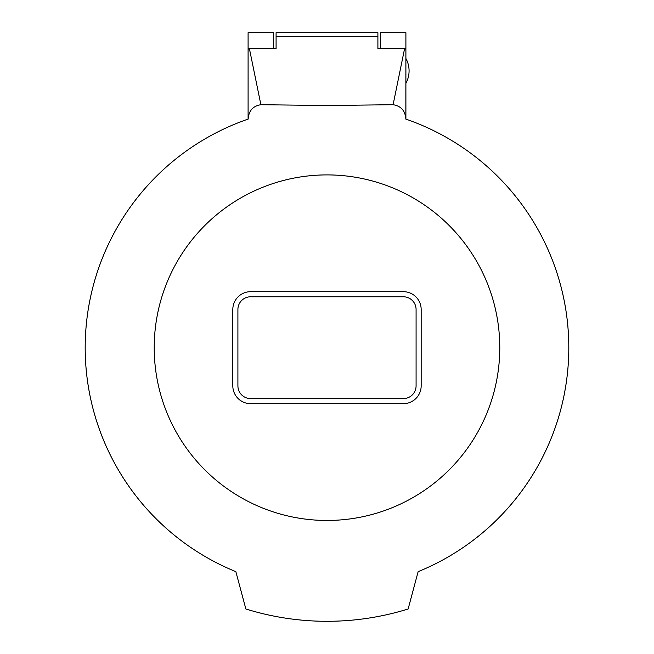 <?xml version="1.0" encoding="UTF-8"?>
<svg xmlns="http://www.w3.org/2000/svg" width="654" height="654" viewBox="0 0 654 654"><rect width="100%" height="100%" fill="white"/><g stroke="black" fill="none" stroke-linecap="round" stroke-linejoin="round"><path stroke-width="0.98" d="M237.909 385.86A12.728 12.728 0 0 0 250.637 398.588L403.354 398.588A12.728 12.728 0 0 0 416.083 385.86L416.083 309.497A12.728 12.728 0 0 0 403.354 296.777L250.637 296.777A12.728 12.728 0 0 0 237.909 309.497L237.909 385.86M273.544 48.453L273.544 32.7L248.095 32.7L248.095 119.11L248.095 49.925A1.57 1.341 80.2 0 1 249.362 48.453L276.086 48.453L276.086 32.7L377.898 32.7L377.898 48.453L404.63 48.453A1.57 1.341 99.8 0 1 405.897 49.925L405.84 119.093A241.8 241.8 0 0 1 418.135 571.653L408.129 608.997A273.617 273.617 0 0 1 245.863 608.997L235.857 571.653A241.8 241.8 0 0 1 248.152 119.093L248.095 119.11A241.8 241.8 0 0 0 133.62 492.846L133.081 492.135M248.152 119.093C248.708 110.796 252.959 105.997 260.889 104.705L326.992 105.523L393.103 104.705C401.033 105.997 405.276 110.796 405.84 119.093M326.992 174.904A172.779 172.779 0 0 1 499.779 347.683A172.779 172.779 0 0 1 326.992 520.461A172.779 172.779 0 0 1 154.213 347.683A172.779 172.779 0 0 1 326.992 174.904M421.168 385.86L421.168 309.497A17.813 17.813 0 0 0 403.354 291.684L250.637 291.684A17.813 17.813 0 0 0 232.816 309.497L232.816 385.86A17.813 17.813 0 0 0 250.637 403.673L403.354 403.673A17.813 17.813 0 0 0 421.168 385.86M405.897 58.451A25.849 25.849 0 0 1 405.897 83.303M380.448 48.453L380.448 32.7L405.897 32.7L405.897 119.11M418.135 571.653A241.8 241.8 0 0 0 520.371 202.511M404.63 48.453L393.103 104.705M276.086 36.493L377.898 36.493M249.362 48.453L260.889 104.705"/></g></svg>

